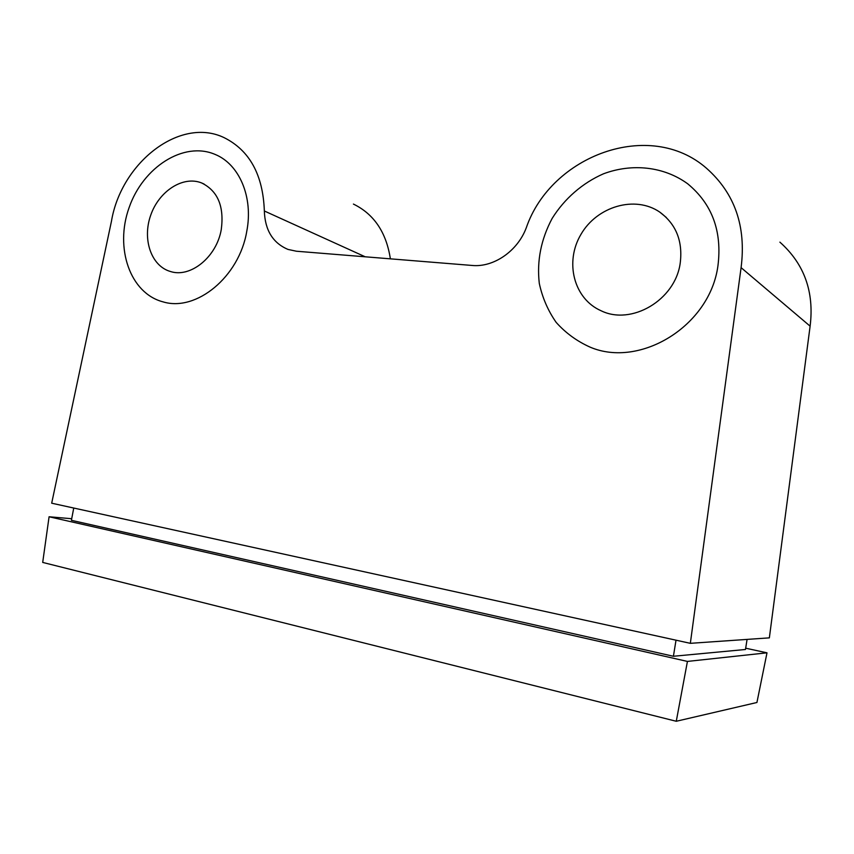 <?xml version="1.0" encoding="UTF-8"?>
<svg xmlns="http://www.w3.org/2000/svg" width="854" height="854" viewBox="0 0 854 854"><rect width="100%" height="100%" fill="white"/><g stroke="black" fill="none" stroke-linecap="round" stroke-linejoin="round"><path stroke-width="1.28" d="M680.211 263.16C682.944 241.202 676.133 224.186 659.768 212.102C635.013 195.064 596.967 206.487 580.966 234.359C564.462 261.964 573.749 298.793 601.056 310.739C631.277 325.716 675.236 300.213 680.211 263.16M717.926 265.936C709.802 326.239 639.966 368.384 590.231 347.194C577.016 341.28 565.658 333.007 556.157 322.374C547.98 310.664 542.365 297.672 539.29 283.379C536.728 260.95 541.02 239.291 552.175 218.378C564.494 198.672 582.417 183.023 603.511 173.789C632.184 163.082 663.942 166.466 687.705 183.802C712.215 204.053 722.281 231.434 717.926 265.936C709.802 326.239 639.966 368.384 590.231 347.194C577.016 341.28 565.658 333.007 556.157 322.374C547.98 310.664 542.365 297.672 539.29 283.379C536.728 260.95 541.02 239.291 552.175 218.378C564.494 198.672 582.417 183.023 603.511 173.789C632.184 163.082 663.942 166.466 687.705 183.802C712.215 204.053 722.281 231.434 717.926 265.936M676.016 640.19L673.411 656.267L71.405 520.31L73.743 508.045M673.411 656.267L745.478 649.488L747.079 639.4M687.427 661.423L676.272 721.267L42.7 562.423L49.084 516.766L687.427 661.423L766.999 652.819L745.681 648.197M676.272 721.267L756.932 702.49L766.999 652.819M71.704 518.72L49.084 516.766M221.293 229.384C224.292 206.326 217.738 190.848 201.608 182.937C183.055 175.486 159.047 191.072 150.731 215.155C142.116 239.131 151.137 265.936 170.298 271.455C190.399 278.265 216.745 256.99 221.293 229.384M246.774 231.263C253.435 197.199 239.355 164.246 215.187 154.457C183.813 140.846 142.97 167.192 129.071 207.703C114.575 248.023 130.054 293.328 163.029 301.857C196.132 312.084 239.269 276.92 246.774 231.263C253.435 197.199 239.355 164.246 215.187 154.457C183.813 140.846 142.97 167.192 129.071 207.703C114.575 248.023 130.054 293.328 163.029 301.857C196.132 312.084 239.269 276.92 246.774 231.263M51.688 503.198L111.447 221.293C121.183 162.538 180.098 116.411 224.09 137.633C249.614 150.379 263.032 174.824 264.345 210.991C264.996 230.217 272.885 243.027 288.001 249.421L296.391 251.225L472.113 265.455C493.58 267.59 517.652 251.129 526.32 227.676C551.022 155.588 649.563 118.492 706.429 168.195C734.792 193.282 746.343 226.438 741.091 267.644L690.342 643.329L51.688 503.198M779.894 242.152C804.287 263.865 814.364 291.865 810.115 326.164L769.358 637.863L690.342 643.329M353.417 204.074C373.967 214.076 386.286 232.331 390.374 258.837M810.115 326.164L741.091 267.644M365.224 256.798L264.345 210.991M666.301 217.46L659.768 212.102M204.149 184.09L201.608 182.937"/></g></svg>
